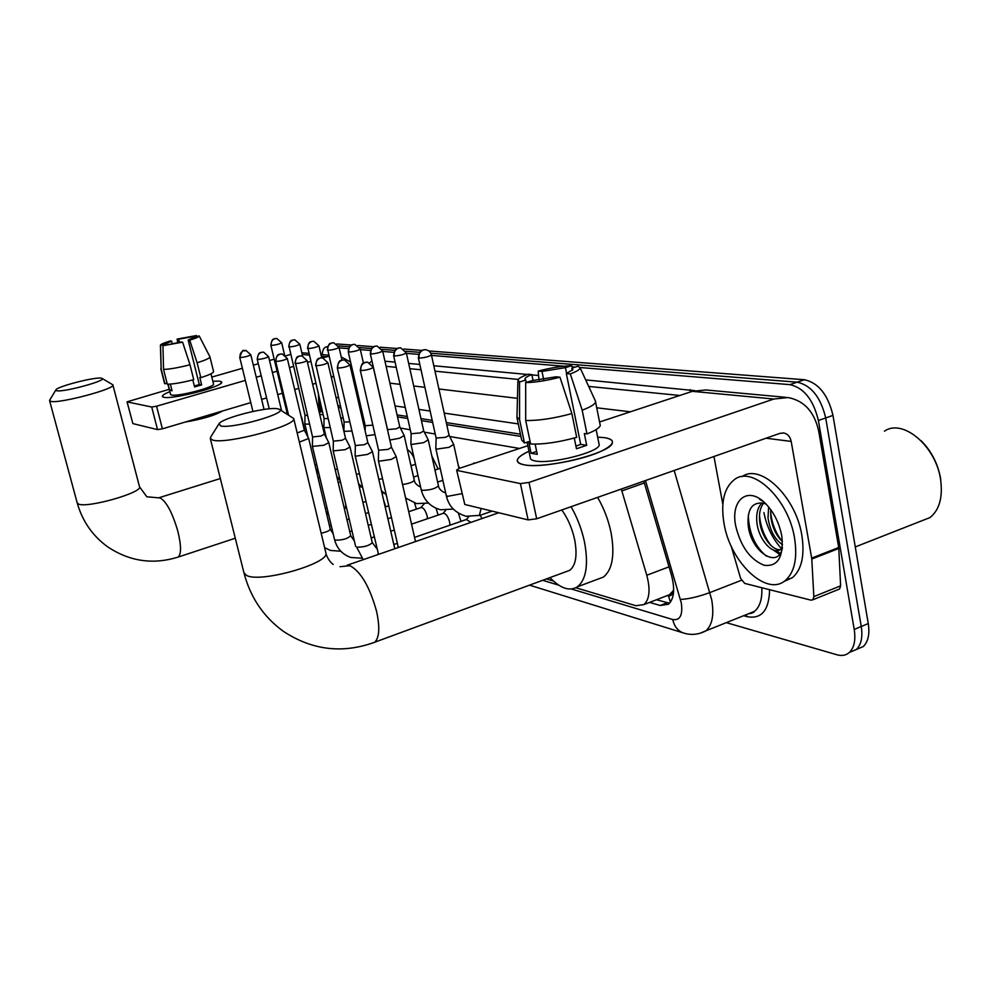 <?xml version="1.0" encoding="UTF-8"?>
<svg xmlns="http://www.w3.org/2000/svg" width="991" height="991" viewBox="0 0 991 991"><rect width="100%" height="100%" fill="white"/><g stroke="black" fill="none" stroke-linecap="round" stroke-linejoin="round"><path stroke-width="1.49" d="M472.509 463.999L475.519 463.008M458.288 465.386L459.613 468.26M431.803 455.897L438.096 468.991M407.4 449.753C409.84 450.818 412.095 453.717 414.164 458.424M480.177 515.258L482.022 518.553M458.412 513.189L460.976 521.377M436.077 508.296L438.121 515.085M414.585 503.081L416.406 509.126M382.737 493.53L382.836 492.155M672.914 591.156L668.442 595.678C671.031 596.223 672.517 594.711 672.914 591.156L673.682 589.633M520.919 436.412L446.743 424.668M432.658 422.439L421.423 420.655M407.722 418.487L397.515 416.877M361.913 411.228L360.563 411.017M340.817 407.883L338.34 407.499M665.878 596.124L668.12 595.591M519.519 448.465L449.691 436.511M435.222 434.033L424.321 432.163M410.249 429.76L400.364 428.062M364.366 421.893L363.016 421.671M343.233 418.276L340.755 417.855M323.177 414.845L319.709 414.25M575.87 587.762L635.987 605.736L643.927 604.597C649.576 599.332 650.53 589.546 646.776 575.251L621.307 489.059M546.375 578.93L553.424 581.036M580.131 367.525L789.889 384.632C803.874 387.778 813.376 399.745 818.393 420.518L854.217 629.434L861.253 626.498C862.851 637.015 861.216 644.67 856.385 649.464L849.337 652.487L856.385 649.464C861.216 644.67 862.851 637.015 861.253 626.498L825.701 417.954L861.253 626.498L868.265 623.562C869.838 634.079 868.19 641.722 863.322 646.516L856.274 649.551M789.889 384.632L797.148 382.167C811.195 385.288 820.709 397.218 825.701 417.954C820.709 397.218 811.195 385.288 797.148 382.167L430.8 353.217L797.148 382.167L804.382 379.726C818.479 382.811 828.005 394.703 832.973 415.402L868.265 623.562M338.464 345.921L349.34 346.776L338.464 345.921M359.659 347.593L371.439 348.522L359.659 347.593M382.043 349.365L394.814 350.368L382.043 349.365M405.715 351.235L419.589 352.325L405.715 351.235M336.767 343.951L351.433 345.017M357.838 345.512L373.595 346.726M380.172 347.222L397.032 348.51M403.795 349.03L421.856 350.418M428.83 350.95L804.382 379.726M781.416 548.605C772.485 538.559 766.65 526.568 763.912 512.62C766.65 526.568 772.485 538.559 781.416 548.605M322.199 354.592C322.57 350.368 323.772 347.853 325.791 347.061L327.476 346.937M854.217 629.434C855.828 639.975 854.217 647.631 849.411 652.412C846.054 655.373 841.916 656.166 836.999 654.791L726.304 622.645M339.133 347.891L348.374 348.634M360.34 349.612L370.448 350.442M382.749 351.446L393.799 352.338M406.434 353.366L418.524 354.357M431.543 355.422L563.904 366.212M572.154 366.881L575.152 367.128M649.613 602.392L660.179 605.489L668.417 604.262C674.14 598.948 675.156 589.224 671.452 575.077L643.816 481.155M520.436 434.169L446.297 422.587M432.2 420.382L420.977 418.636M407.276 416.493L397.069 414.907M361.48 409.345L360.129 409.134M340.384 406.05L337.919 405.666M669.532 603.246L656.463 599.753M163.887 397.292L163.874 397.292C160.678 396.487 162.66 394.616 169.82 391.68C164.605 393.786 162.115 395.397 162.351 396.487L163.887 397.292C171.616 399.41 215.604 388.658 220.832 383.406L221.625 381.944L219.804 381.139L221.662 382.03C224.672 386.007 172.929 399.72 163.887 397.292M212.842 381.25L219.804 381.139L212.842 381.25M308.709 353.353L301.834 352.722M350.603 362.099L341.214 356.871M328.789 356.265L322.843 357.9M290.561 354.456L285.842 355.819M274.185 359.163L269.515 360.501M258.304 363.722L253.324 365.159M242.399 368.293L211.801 377.088M169.213 389.314L127.059 401.838L132.868 423.603L127.059 401.838M151.722 407.016L156.578 406.211L162.388 428.83L157.532 429.611L151.722 407.016L127.232 401.925M310.617 361.455L307.47 362.359M293.41 366.447L289.471 367.599M277.071 371.191L272.414 372.554M261.228 375.8L256.26 377.249M245.359 380.408L156.578 406.211M157.532 429.611L132.868 423.603M162.388 428.83L250.773 402.606M261.636 399.385L266.591 397.924M277.728 394.616L282.361 393.241M294.699 389.587L298.625 388.422M312.636 384.26L315.77 383.331M165.125 345.103L164.89 344.199L171.604 341.127L172.285 343.852M179.421 342.403L178.615 339.207L192.192 336.729L192.626 338.464M170.365 384.099L172.062 390.764L169.647 390.343L168.086 384.211M210.984 373.793L213.511 383.975C215.691 386.862 178.33 396.772 171.666 395.05L170.526 394.455L167.913 384.211M192.811 379.912L194.583 386.936L201.644 384.892L199.786 377.497L200.826 377.645L197.11 362.768L189.715 340.186L188.166 340.049L199.302 384.533L194.347 386.019M222.541 410.98C214.551 415.539 202.102 419.218 185.206 422.055M194.744 337.151L199.191 335.912L209.894 356.772L213.573 371.551C213.561 372.901 209.312 374.932 200.826 377.645M193.74 379.677C182.109 382.637 173.301 384.149 167.318 384.211L163.552 369.408L162.945 345.71L181.068 342.006L182.592 342.155L189.999 364.775L193.74 379.677M209.931 356.871C209.894 358.135 205.62 360.092 197.11 362.768M189.999 364.775C178.343 367.723 169.523 369.271 163.552 369.408M196.887 336.333L196.491 335.553L192.192 336.729M178.615 339.207L177.116 339.071L177.761 342.775M177.116 339.071L196.491 335.553M199.191 335.912C199.364 336.742 196.206 338.166 189.715 340.186M182.592 342.155L162.945 345.71M194.694 336.94L188.166 340.049M164.915 344.261L160.554 345.463L161.161 369.073L164.915 383.814L167.058 383.195M161.161 369.073L160.393 345.24C160.592 344.335 163.837 342.923 170.13 340.991L171.604 341.127M171.802 389.723L169.647 390.343M201.644 384.892L199.302 384.533M318.619 409.63L319.511 408.812M56.611 390.714C63.04 392.659 108.7 380.135 101.9 378.339L101.355 378.19C95.371 376.654 56.586 386.639 55.868 389.934L56.611 390.714M102.184 378.5L112.863 384.805C116.876 388.509 58.481 404.093 50.628 401.343L49.736 400.054M345.797 504.555L345.413 508.234M328.269 513.92L326.051 511.467M220.634 425.932C232.204 429.19 289.645 412.69 279.115 409.221L277.653 408.812C267.558 406.471 222.603 417.83 219.073 423.665L220.634 425.932M279.573 409.494L293.708 418.487C297.597 425.436 226.493 444.575 212.842 440.14L210.315 438.592L210.823 436.87L218.788 424.111M565.861 571.745L569.775 570.308C575.833 565.378 577.48 555.22 574.693 539.847C572.241 528.562 567.942 518.603 561.823 509.956M571.064 506.711C577.394 517.773 581.89 529.652 584.566 542.337C588.592 564.721 586.226 579.537 577.493 586.783C569.639 591.577 560.46 588.53 549.955 577.617M597.61 497.383C603.977 508.333 608.462 520.126 611.075 532.737C614.965 554.985 612.426 569.763 603.432 577.072L597.288 579.376M385.772 506.797L383.529 499.811M427.505 518.702L427.133 515.939C425.424 510.142 423.343 507.367 420.89 507.615L408.726 511.715M299.369 442.122L308.684 438.456L304.386 430.218L297.176 432.968M449.976 525.168L449.604 521.947C447.845 515.952 445.653 513.103 443.051 513.4L411.55 524.152M312.561 436.895L312.413 446.433L323.933 445.219L328.801 442.63L324.391 434.145M295.566 363.548L312.561 436.957L320.886 436.052L324.404 434.207L307.049 360.575L301.883 355.856L299.666 356.017C296.408 357.342 295.045 359.844 295.566 363.548C300.694 363.14 304.534 362.149 307.049 360.575M333.36 441.094L333.174 450.893L345.116 449.691L350.021 447.028L345.537 438.369L343.927 431.333L351.954 431.023M316.117 365.766L333.36 441.156L341.982 440.264L345.537 438.369L327.897 362.718L322.595 357.862L320.328 358.011C316.996 359.374 315.596 361.963 316.117 365.766C321.406 365.357 325.333 364.341 327.897 362.718M470.898 522.406L466.402 519.507L414.548 537.382M355.348 445.616L355.125 455.6L355.942 456.133L367.512 454.423L372.455 451.685L367.859 442.704L364.292 444.724L355.348 445.529M378.624 450.335L378.364 460.58L379.256 461.174L391.234 459.415L396.214 456.628L391.507 447.362L387.915 449.431L378.624 450.224M301.375 417.57L301.004 416.022M286.845 413.842L286.87 412.033L287.898 412.318M304.993 415.167L304.869 424.037L309.526 424.198M289.174 346.986C293.931 346.553 297.486 345.636 299.827 344.249L294.86 339.851L292.977 340.012C289.954 341.226 288.691 343.543 289.174 346.986L305.005 415.217L307.458 415.44M324.057 418.512L323.896 427.592L330.164 427.555M308.015 348.597C312.896 348.175 316.538 347.234 318.929 345.797L313.837 341.288L311.905 341.449C308.82 342.688 307.532 345.079 308.015 348.597L324.057 418.561L328.058 418.598M327.86 350.306C332.877 349.885 336.593 348.919 339.033 347.445L333.818 342.787L331.849 342.96C328.702 344.236 327.364 346.689 327.86 350.306L344.112 422.067L349.823 421.832M344.112 422.079L343.927 431.333M366.274 435.817L375.019 434.603M365.258 425.709L372.851 425.151M389.835 440.054L399.546 438.245L404.179 435.532M387.58 429.611L396.4 428.793L399.782 426.91L404.217 435.606M411.166 433.847L410.881 443.807L411.822 444.402L423.566 442.655L428.223 439.855M411.166 433.724L420.333 432.931L423.727 430.986M436.151 438.233L435.817 448.452L436.845 449.109L449.01 447.325L453.667 444.426M436.151 438.072L445.677 437.316L449.084 435.297M523.867 464.742L523.793 464.729C513.759 462.202 515.493 457.706 528.971 451.239C521.737 454.559 517.847 457.532 517.29 460.183C517.005 462.314 519.197 463.825 523.867 464.742C539.166 468.198 584.442 459.997 603.024 450.298C614.99 443.869 615.51 439.657 604.609 437.663C610.394 438.542 612.983 440.252 612.364 442.804C611.819 452.974 544.542 469.709 523.867 464.742M597.647 437.142L604.609 437.663L597.647 437.142M811.778 559.048L811.666 558.106L838.696 547.528L838.795 548.469L811.778 559.048L813.859 596.607L812.855 599.778L810.948 600.15L744.687 583.402L740.599 578.348L731.197 546.128M838.696 547.528L818.789 431.63C814.652 412.12 804.419 400.748 788.093 397.54L773.81 399.026L529.008 482.431L536.664 518.788L779.88 433.352L783.807 432.993C787.721 433.885 790.174 436.697 791.19 441.416L811.666 558.106M838.795 548.469L840.616 585.83L839.588 588.988L838.436 589.447M785.813 397.329L705.988 389.971L692.325 391.334L599.567 421.993M527.807 445.715L459.688 468.235L456.64 470.007L464.804 504.481L456.678 470.168M536.664 518.788L528.092 519.891L520.411 483.608L457.346 470.502M520.411 483.608L529.008 482.431M528.092 519.891L464.804 504.481M713.954 456.517L722.835 504.345M526.382 382.402L524.97 378.76C525.379 377.596 527.67 376.196 531.833 374.573L533.084 380.581M543.625 379.417L541.978 371.414L565.44 367.649L566.629 373.458M535.128 444.141L537.258 454.349L531.089 453.283L528.661 441.652L524.487 443.027L521.687 440.091L517.079 418.19M598.898 443.361L599.221 444.984C598.898 452.342 550.414 464.457 535.177 460.939C531.684 460.282 530.061 459.167 530.296 457.582L527.063 442.172M574.272 438.034L576.465 448.762L586.697 445.318L584.318 433.538L586.982 433.922L582.188 410.2L570.32 373.929L566.344 373.57L580.701 444.377L575.932 446.173M599.914 423.764L600.273 425.548C599.394 428.001 594.959 430.8 586.982 433.922M576.7 437.353C558.813 442.259 543.464 444.488 530.631 444.03L525.701 420.506L525.676 382.625L532.068 380.618L556.013 376.815L559.965 377.187L571.869 413.569L576.7 437.353M595.071 400.265L595.591 402.135C594.687 404.452 590.215 407.14 582.188 410.2M571.869 413.569C553.919 418.437 538.534 420.741 525.701 420.506M572.612 367.921L571.646 365.704L565.44 367.649M541.978 371.414L538.212 371.08L538.955 380.073M538.212 371.08C550.872 367.785 562.021 366.001 571.646 365.704M572.253 370.423L571.807 368.169L578.038 366.224L580.181 367.934C579.884 369.556 576.601 371.551 570.32 373.929M559.965 377.187C546.759 380.618 535.326 382.427 525.676 382.625M571.807 368.169L572.885 369.569L566.344 373.57M525.887 380.011L519.532 381.993L519.581 419.639L524.487 443.027M519.581 419.639L516.807 416.914M519.532 381.993L517.934 379.875C518.888 378.252 522.282 376.369 528.104 374.226L531.833 374.573M536.651 451.425L531.089 453.283M586.697 445.318L580.701 444.377M884.443 431.196C902.714 418.115 936.21 446.185 940.657 479.991C942.912 497.457 939.369 509.969 930.029 517.55L920.106 521.452M794.559 538.125C797.619 558.168 794.547 572.29 785.33 580.466C766.439 597.102 730.181 562.058 724.037 523.607C720.544 502.226 724.099 487.485 734.715 479.371C752.85 465.398 788.526 499.13 794.559 538.125M742.135 476.621C760.469 463.057 795.897 496.64 801.843 535.326C804.878 555.344 801.756 569.441 792.49 577.642L783.98 581.469M763.528 503.193C760.196 507.726 758.908 513.66 759.663 521.006C761.113 537.518 774.281 553.102 782.147 549.039M761.992 502.846C757.781 507.206 756.071 513.611 756.864 522.059C758.363 539.897 773.476 555.939 780.747 549.237L782.419 547.329M770.75 509.671L770.787 516.844C772.286 527.423 776.164 535.648 782.419 541.52M768.644 506.958L768.013 517.884C769.995 530.557 774.826 539.5 782.518 544.703M766.13 504.146L763.962 503.329C752.59 501.595 747.301 508.643 748.094 524.512C750.422 551.653 778.009 569.478 782.333 548.357M735.731 526.01C730.28 500.405 747.449 485.64 764.841 502.871C773.401 511.393 779.025 522.257 781.688 535.474L781.899 536.75C783.584 557.326 777.675 566.84 764.172 565.291C750.224 559.68 740.748 546.586 735.731 526.01M763.132 501.359L759.564 499.303L763.429 501.607M920.949 440.574C931.404 450.93 937.994 463.788 940.719 479.124M773.265 549.98L779.508 554.303M770.602 511.666C771.593 522.591 775.321 532.353 781.775 540.925M759.49 515.246C760.444 526.617 764.284 536.713 771.023 545.558M776.064 550.674L780.165 553.399M748.279 515.258C748.985 533.084 755.068 546.722 766.489 556.199M668.442 595.678L670.424 602.169M322.385 411.451L319.275 412.392M644.361 482.989L621.89 490.892M669.024 566.84L646.776 575.251M832.973 415.402L818.393 420.518M571.522 589.026L672.74 619.548C680.061 620.639 682.91 615.138 681.325 603.048L645.475 480.573M674.177 470.49L711.711 599.79C714.214 614.717 712.294 625.061 705.951 630.796L700.055 633.286M741.404 580.305L709.965 592.556C698.531 596.718 688.695 599.022 680.445 599.456M769.611 589.707C769.041 610.419 761.509 619.4 747.028 616.65L743.634 615.708M369.705 362.817L371.922 360.897M384.942 361.195L395.075 362.136M408.676 363.412L419.825 364.44M433.81 365.753L527.435 374.474M531.894 374.883L538.584 375.515M585.693 379.9L694.778 390.627M751.265 613.342L750.249 613.057M331.205 376.853L333.496 376.444M351.396 371.266L352.623 370.894M747.871 614.011L754.485 611.36C759.886 606.851 762.327 598.973 761.806 587.737M353.13 378.773L354.468 378.934M389.909 383.158L400.067 384.372M413.705 385.995L424.891 387.32M438.914 388.992L517.463 398.345M596.731 407.796L630.4 411.81M679.801 395.471L588.691 386.428M518.231 379.429L434.999 371.179M421.002 369.779L409.853 368.677M396.239 367.327L386.106 366.323M319.982 401.268L321.134 411.451M542.647 580.305L558.738 585.161M518.281 423.9L444.203 413.111M430.144 411.054L418.92 409.419M405.245 407.425L395.05 405.938M359.498 400.76L358.147 400.562M338.439 397.688L335.974 397.329M690.244 392.015L690.256 389.636M747.028 616.65L746.198 614.68M331.341 377.472L333.521 376.555M320.378 406.867L318.904 405.121L320.006 411.798M685.425 633.546L682.626 632.716C677.46 630.4 674.165 626.015 672.74 619.548M667.067 602.813L660.179 605.489M326.683 356.785L321.381 356.277M309.13 355.125L302.243 354.468M77.137 502.685L78.326 503.948C86.626 508.668 143.955 492.279 139.458 486.569L112.9 384.991M177.29 557.351L178.083 557.091C181.378 554.316 181.328 545.83 177.946 531.634C172.595 513.14 166.699 501.917 160.269 497.978L146.841 496.788L139.533 486.829M243.959 572.835L246.747 575.536C260.98 583.204 330.486 563.099 325.853 552.829L325.791 552.582M371.6 643.37L374.734 642.218C379.392 637.659 380.011 627.365 376.568 611.336C369.804 586.969 360.959 571.757 350.021 565.7L340.024 566.691M245.533 350.43C243.352 352.771 243.885 345.314 239.735 357.417L240.107 357.578C244.851 357.144 248.419 356.227 250.81 354.803L264.064 409.432M240.107 357.578C239.611 354.159 240.887 351.83 243.935 350.616L246.016 350.48L250.81 354.803M263.185 352.127L261.116 352.4C261.054 353.415 258.502 350.43 257.239 359.299L257.635 359.46C262.504 359.039 266.158 358.098 268.586 356.624L281.593 410.708M257.635 359.46C257.127 355.955 258.44 353.576 261.55 352.325L263.68 352.177L268.586 356.624M281.766 353.923L279.66 354.183C279.598 355.236 276.984 352.177 275.659 361.269L276.093 361.455C281.097 361.034 284.838 360.067 287.316 358.544L304.386 430.255M276.093 361.455C275.585 357.85 276.923 355.41 280.106 354.121L282.274 353.973L287.316 358.544M321.158 533.22C326.733 531.994 329.768 530.643 330.263 529.169L333.211 533.951M361.777 558.206L350.727 557.462C342.242 554.378 336.841 548.395 334.524 539.5L335.466 540.157C342.688 540.169 347.767 538.695 350.715 535.71L354.382 541.061M363.239 559.667L356.661 547.156C364.069 547.218 369.271 545.707 372.269 542.61L372.257 542.523M343.927 359.919L341.858 360.154C341.858 361.331 338.86 357.776 337.299 367.847L337.869 368.107C343.295 367.711 347.321 366.67 349.959 364.985L349.947 364.936M337.869 368.107C337.336 364.192 338.773 361.542 342.168 360.129L344.496 359.968L349.959 364.985L367.872 442.779M355.15 455.674L378.512 554.378M367.104 362.149L364.998 362.396C364.961 363.586 361.864 360.018 360.278 370.3L360.897 370.584C366.484 370.2 370.622 369.135 373.31 367.388L373.297 367.327M360.897 370.584C360.365 366.559 361.826 363.821 365.32 362.372L367.686 362.198L373.31 367.388L391.519 447.449M276.464 338.464L274.569 338.711C274.47 339.727 272.166 336.742 270.853 345.289L271.261 345.438C275.894 345.004 279.363 344.112 281.679 342.762L284.541 354.766M271.261 345.438C270.778 342.093 272.017 339.826 274.978 338.637L276.823 338.488L281.679 342.762M314.903 464.606L316.761 464.767M335.094 469.362L337.497 469.276M356.351 474.218L359.386 473.921M354.468 344.348L352.462 344.608C352.362 345.673 349.65 342.576 348.237 351.867L348.795 352.102C353.948 351.681 357.763 350.703 360.241 349.166L363.424 363.065M348.795 352.102C348.299 348.386 349.65 345.871 352.87 344.558L354.877 344.385L360.241 349.166M378.81 479.285L382.538 478.74M376.716 346.032L374.66 346.293C374.499 347.395 371.798 344.224 370.3 353.737L370.907 353.998C376.196 353.589 380.11 352.585 382.65 351L382.637 350.938M370.907 353.998C370.399 350.182 371.786 347.593 375.081 346.243L377.137 346.057L382.65 351L399.794 426.985M402.557 484.562C409.271 483.472 413.173 482.035 414.275 480.263L414.25 480.14M400.24 347.804L398.147 348.064C397.936 349.191 395.136 346.045 393.638 355.719L394.294 356.004C399.732 355.608 403.746 354.58 406.335 352.945L406.322 352.87M394.294 356.004C393.786 352.078 395.211 349.414 398.58 348.014L400.674 347.841L406.335 352.945L423.752 431.073M410.906 443.931L421.163 489.566L422.389 490.322C429.995 490.211 435.359 488.724 438.468 485.863L438.431 485.701M425.151 349.687L423.132 349.922C422.934 351.111 419.973 347.705 418.351 357.813L419.069 358.135C424.668 357.751 428.793 356.698 431.444 355.001L431.432 354.902M419.069 358.135C418.561 354.084 420.023 351.347 423.467 349.91L425.61 349.724C428.632 350.207 430.577 351.978 431.444 355.001L449.109 435.421M479.334 515.555L481.118 508.445M435.842 448.613L446.247 495.512L447.573 496.342L461.843 493.667M773.81 399.026L692.325 391.334M791.19 441.416L766.043 438.208M813.859 596.607L840.616 585.83M473.475 463.243L474.28 462.97M322.298 411.092L319.189 412.045M670.052 594.513L643.927 604.597M863.322 646.516L849.411 652.412M326.076 346.974L327.625 346.528M332.196 376.543L333.434 376.184M351.31 370.882L352.536 370.523M529.528 585.148L682.626 632.716C690.591 635.454 698.37 634.81 705.951 630.796L754.485 611.36C753.99 612.463 751.921 613.28 748.279 613.85M318.445 394.74L318.904 405.121M328.541 355.187L320.96 354.481M160.815 368.751L164.568 383.467M235.288 538.237L178.083 557.091C153.035 564.882 129.536 561.451 107.585 546.772C92.535 535.797 82.426 521.229 77.248 503.081L49.624 400.81M327.042 507.999L325.358 508.556M323.772 431.481L324.738 431.184M220.324 478.529L158.808 497.804M55.868 389.934L49.637 400.228M569.775 570.308L374.734 642.218C342.552 653.936 312.016 650.257 283.141 631.18C263.433 616.712 250.389 597.338 244.021 573.083L210.315 438.592M333.224 564.449C328.417 560.918 325.977 554.514 325.853 552.829L293.708 418.487M577.493 586.783L603.432 577.072M498.783 512.756L347.123 565.242M382.216 494.1L383.492 492.725M365.79 501.483L362.917 502.437M346.565 507.85L344.323 508.594M328.43 513.858L326.757 514.416M239.735 357.417L252.928 411.438M388.745 505.806L385.177 506.996M368.379 512.62L365.518 513.573M349.191 519.024L346.961 519.779M331.093 525.081L329.421 525.639M257.239 359.299L269.23 408.825M324.614 547.664L330.461 550.451L340.78 551.219M330.263 529.169L308.684 438.456M420.766 507.652L424.111 503.961M391.445 517.55L387.89 518.751M371.117 524.412L368.268 525.379M351.978 530.879L349.749 531.634M275.659 361.269L288.505 414.833M295.083 363.338C296.396 354.121 299.096 357.144 299.22 356.079L301.351 355.806M350.715 535.71L328.801 442.63M442.94 513.437L445.752 510.303M394.307 530.036L390.764 531.238M374.028 536.949L371.179 537.927M334.524 539.5L312.413 446.433M315.596 365.53C316.934 356.103 319.721 359.163 319.87 358.085L322.05 357.801M350.021 447.028L372.269 542.61L376.704 548.444M466.29 519.544L468.768 516.745M397.354 543.316L393.811 544.53M355.645 546.437L333.174 450.893M394.79 548.754L372.455 451.685M377.967 553.858L378.128 554.514M337.299 367.847L355.348 445.603M415.502 541.582L396.214 456.628M398.32 547.528L378.389 460.679M360.29 370.361L378.612 450.31M304.968 431.333L301.586 417.174M319.796 477.538L318 477.612M270.853 345.289L286.87 412.045M288.74 346.813C290.128 338.005 292.518 341.115 292.58 340.074L294.488 339.826M315.807 468.384L318.854 473.574M299.827 344.249L302.602 356.004M340.495 482.035L338.142 482.332M307.966 437.056L304.869 424.037M307.544 348.411C308.87 339.529 311.447 342.527 311.508 341.511L313.453 341.251M336.754 476.411L340.198 480.746M318.929 345.797L321.728 357.801M361.467 486.779L359.374 487.188M326.312 437.811L323.896 427.592M327.352 350.096C328.739 341.015 331.304 344.075 331.428 343.022L333.41 342.762M358.544 483.658L362.595 487.721M339.033 347.445L341.969 360.117M415.477 464.271L411.005 465.72M382.613 491.945L381.77 492.155M381.461 490.805L386.193 494.682M440.215 468.297L434.95 470.031M418.016 475.593L413.557 477.067M348.25 351.904L365.258 425.771L365.146 430.912M405.616 498.027L416.554 503.589L428.459 503.081M420.147 486.841C416.493 484.921 414.535 482.728 414.275 480.263L404.229 435.706M442.878 480.313L437.626 482.06M370.312 353.799L387.568 429.673M421.2 489.715C423.913 500.269 430.367 506.946 440.574 509.758L453.358 509.089M444.327 492.552C440.784 490.706 438.827 488.476 438.468 485.863L428.285 440.054M423.739 430.998L428.261 439.942M393.65 355.794L411.166 433.798M492.143 511.133L479.954 515.345L465.993 516.274C451.301 511.517 448.056 502.548 446.284 495.698M458.969 468.495L453.742 444.662M449.096 435.334L453.729 444.55M418.375 357.9L436.139 438.158M783.807 432.993L783.113 432.906M812.855 599.778L839.588 588.988M524.97 378.76L525.119 379.503M596.136 429.586L599.221 444.984M595.591 402.135L600.273 425.548M580.181 367.934L595.69 401.628M517.909 381.002L516.992 416.393M855.27 546.933L930.029 517.55M785.33 580.466L792.49 577.642M780.747 549.237L782.246 548.655"/></g></svg>
